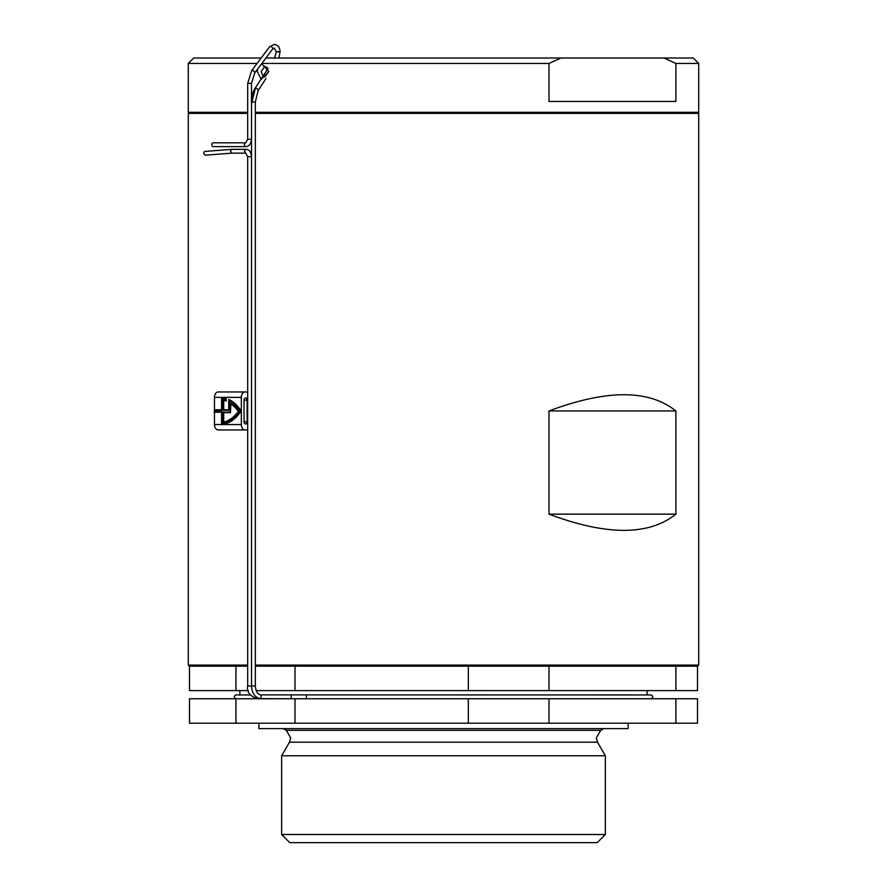 <?xml version="1.0" encoding="UTF-8"?>
<svg xmlns="http://www.w3.org/2000/svg" width="887" height="887" viewBox="0 0 887 887"><rect width="100%" height="100%" fill="white"/><g stroke="black" fill="none" stroke-linecap="round" stroke-linejoin="round"><path stroke-width="1.33" d="M255.334 665.084L698.712 665.084L697.504 666.17L697.504 690.607L675.883 690.607L675.883 666.17L548.998 666.17L548.998 690.607L468.325 690.607L468.325 666.17L295.005 666.17L295.005 690.607L256.188 690.607M697.625 112.305L698.712 113.392L255.334 113.392M548.998 410.958C606.586 389.349 648.874 389.349 675.883 410.958L548.998 410.958L548.998 514.138L675.883 514.138L675.883 410.958M675.883 514.138C648.874 535.748 606.586 535.748 548.998 514.138M247.695 666.17L189.374 666.17L188.288 665.084L247.695 665.084M247.695 113.392L188.288 113.392L188.288 665.084M261.044 79.165L257.352 71.581L257.64 69.02M261.598 63.753L268.905 71.581L261.233 79.265M264.88 77.014L268.805 71.581L264.88 66.159L261.133 71.581L262.94 76.249M663.953 58.01L675.883 63.443L675.883 101.451L548.998 101.451L548.998 63.443L560.928 58.01L693.279 58.01L698.712 63.443L698.712 112.305L255.334 112.305M247.695 112.305L188.288 112.305L188.288 63.443L257.086 63.443M548.998 63.443L261.831 63.443M560.928 58.01L265.912 58.01M261.166 58.01L193.721 58.01L188.288 63.443M698.712 63.443L675.883 63.443M266.422 71.282L267.065 67.09M597.206 842.65L289.794 842.65L281.645 834.501L605.355 834.501L597.206 842.65M603.67 728.615L600.699 730.334L286.301 730.334L290.648 737.862L289.484 742.197L597.516 742.197L605.355 755.768L281.645 755.768L281.645 834.501M628.118 723.193L628.118 728.615L258.882 728.615L258.882 723.193M697.504 666.17L675.883 666.17M548.998 666.17L468.325 666.17M295.005 666.17L255.334 666.17M248.338 690.607L235.942 690.607L235.942 666.17M189.496 666.17L189.496 690.607L235.942 690.607M675.883 698.756L697.504 698.756L697.504 723.193L675.883 723.193L675.883 698.756L548.998 698.756L548.998 723.193L468.325 723.193L468.325 698.756L295.005 698.756L295.005 723.193L235.942 723.193L235.942 698.756L189.496 698.756L189.496 723.193L235.942 723.193M548.998 698.756L468.325 698.756M295.005 698.756L236.385 698.756M548.998 690.607L675.883 690.607M295.005 690.607L468.325 690.607M548.998 723.193L675.883 723.193M295.005 723.193L468.325 723.193M251.498 139.292L247.695 139.292L245.754 142.818L213.124 142.818A1.896 1.342 90 0 0 211.782 144.725A1.896 1.342 90 0 0 213.124 146.621L245.754 146.621C249.014 146.466 250.921 144.016 251.498 139.292L251.498 83.356L254.702 72.934L272.719 48.962L274.194 48.131L276.267 51.657L274.504 58.442M257.673 90.929A1.896 1.02 -146.8 0 0 258.117 90.64A1.896 1.02 -146.8 0 0 257.452 89.022A1.896 1.02 -146.8 0 0 255.378 88.29A1.896 1.02 -146.8 0 0 254.935 88.567C252.983 90.818 250.943 99.344 251.542 102.06L254.946 101.983M203.578 153.096L204.52 151.466L231.729 149.338L230.398 150.99L231.729 153.141L205.085 155.225L203.578 153.096M251.675 688.135L251.498 685.995L255.334 685.995L255.334 101.994L258.117 90.64L265.945 78.588M245.566 423.997A2.173 1.541 -90 0 1 244.036 421.824L244.036 400.104A2.173 1.541 -90 0 1 245.566 397.93A2.173 1.541 -90 0 1 247.107 400.104L247.107 421.824A2.173 1.541 -90 0 1 245.566 423.997M215.042 410.26L215.042 411.668M221.95 411.668L221.95 423.942A40.724 28.794 -90 0 0 240.255 410.958A40.724 28.794 -90 0 0 229.101 400.336L229.101 410.26L222.936 410.26L222.936 399.693A39.194 27.719 90 0 1 225.409 400.359L225.409 398.784A40.724 28.794 -90 0 0 221.95 397.986L221.95 410.26L214.654 410.26L214.654 411.668L222.338 411.668L222.338 423.886M229.478 400.547L229.101 410.26M222.936 399.693L223.324 399.693A39.194 27.719 90 0 1 225.409 400.237M222.338 398.041L221.95 410.26M230.077 412.133L222.936 412.133L223.324 422.811A39.316 27.796 -90 0 0 239.246 411.424A39.316 27.796 -90 0 0 230.465 402.886L230.077 412.133L223.324 412.133M214.654 412.211L221.573 412.211L221.573 424.54A41.268 29.182 -90 0 0 240.765 410.958A41.268 29.182 -90 0 0 228.713 399.571L228.713 409.716L223.712 409.716L223.712 400.414M214.466 412.211L214.466 424.54L221.95 424.54A41.268 29.182 -90 0 0 241.153 410.958A41.268 29.182 -90 0 0 229.101 399.571L228.713 399.571M221.95 424.54L241.342 424.54L241.342 397.387L221.95 397.387A41.268 29.182 -90 0 1 226.174 398.352L226.174 401.046L225.797 398.352A41.268 29.182 -90 0 0 221.573 397.387L221.573 409.716L214.654 409.716M221.95 397.387L214.466 397.387L214.466 409.716M214.466 397.387A5.433 3.836 -90 0 1 218.302 391.954L245.954 391.954A5.433 3.836 90 0 1 247.695 392.553M241.342 424.54A5.433 3.836 90 0 0 245.189 429.962L218.302 429.962A5.433 3.836 -90 0 1 214.466 424.54M245.189 429.962L245.954 429.962A5.433 3.836 90 0 0 247.695 429.375M245.189 391.954A5.433 3.836 90 0 0 241.342 397.387M228.713 409.716L223.324 409.716L223.324 400.325A38.651 27.331 90 0 1 225.797 401.046M221.573 409.716L214.277 409.716L214.277 412.211L221.573 412.211M222.936 422.811A39.316 27.796 -90 0 0 238.858 411.424A39.316 27.796 -90 0 0 230.077 402.886M223.324 412.666L223.324 422.179A38.773 27.419 -90 0 0 238.315 411.424A38.773 27.419 -90 0 0 230.465 403.729L230.465 412.666L223.324 412.666M230.465 412.666L230.853 403.984M223.712 412.666L223.712 422.09M245.754 142.818A1.896 1.342 90 0 0 244.413 144.725A1.896 1.342 90 0 0 245.754 146.621M247.695 139.292L247.695 83.356L251.498 83.356M247.695 83.356L251.675 70.638A1.896 0.887 37 0 1 252.263 70.439A1.896 0.887 37 0 1 254.159 71.459A1.896 0.887 37 0 1 254.702 72.934M251.675 70.638L269.681 46.667A1.896 0.887 37 0 1 270.28 46.468A1.896 0.887 37 0 1 272.176 47.488A1.896 0.887 37 0 1 272.719 48.962M279.671 51.657L276.267 51.657M279.671 51.812L276.267 51.801M268.04 68.388L254.935 88.567A1.896 1.02 -146.8 0 0 254.868 89.121M255.378 88.29L251.93 102.083M261 694.964L260.944 698.734M291.191 694.964L291.191 698.734M306.392 694.964L306.392 698.734M257.042 698.723L258.239 698.18M257.274 698.756C249.768 695.985 246.575 691.738 247.695 685.995L250.755 685.995M247.695 685.995L247.695 156.666L250.755 156.666M247.695 156.666L244.424 150.99L245.754 149.338L231.729 149.338M247.107 400.104L244.036 400.104M247.107 421.824L244.036 421.824M698.712 113.392L698.712 665.084M189.374 112.305L188.288 113.392M597.516 742.197L596.352 737.862L600.699 730.334M605.355 755.768L605.355 834.501M647.122 690.607L647.122 694.953L650.925 694.953L260.468 694.887C257.474 694.111 255.766 691.139 255.334 685.995M239.878 690.607L239.878 694.953L235.831 694.964C233.636 696.362 233.725 697.625 236.075 698.756L236.319 698.734M286.301 730.334L283.33 728.615M289.484 742.197L281.645 755.768M269.681 46.667L274.571 44.35C278.041 45.148 279.871 47.588 280.059 51.657L278.961 58.01M291.368 698.756L259.769 698.623C254.558 696.994 251.819 692.78 251.542 685.995L251.542 102.06M650.681 698.734L650.925 698.756C653.275 697.625 653.364 696.362 651.169 694.964L650.681 694.964M250.433 694.953L236.319 694.964M251.498 685.995L251.498 156.666C251.032 151.71 249.114 149.271 245.754 149.338M245.754 153.141L231.729 153.141"/></g></svg>

